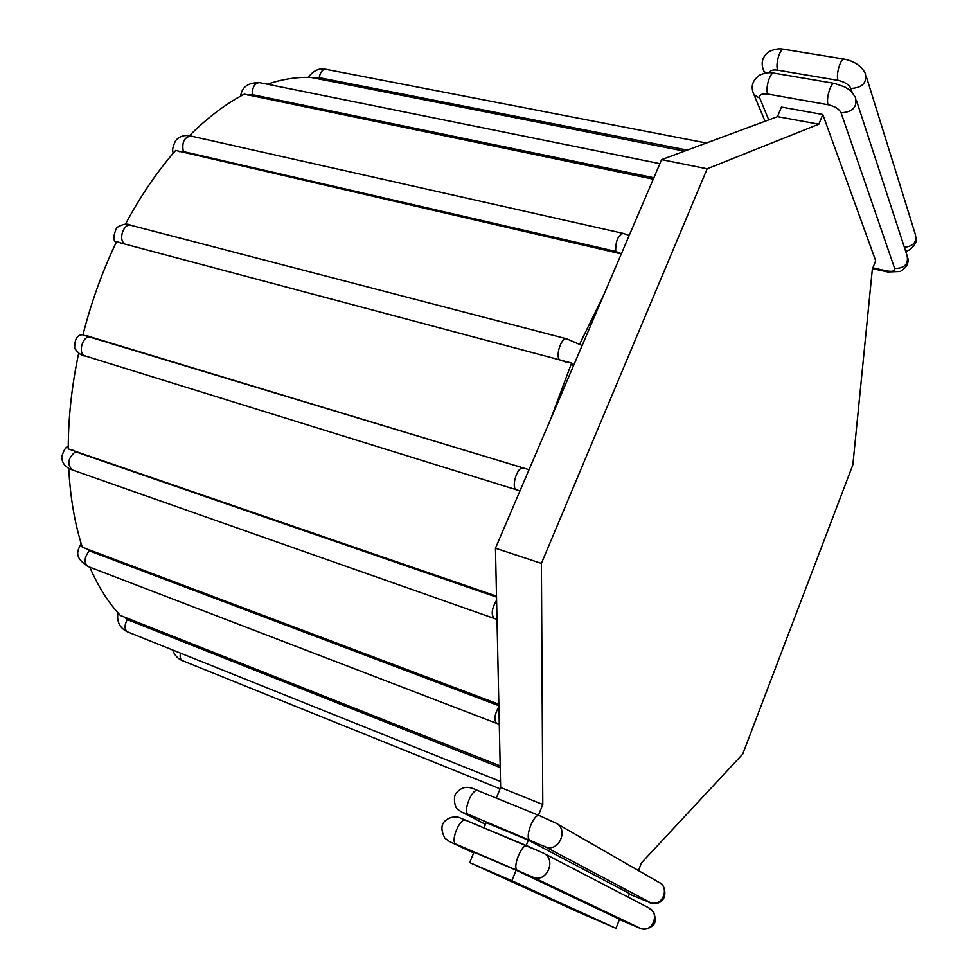 <?xml version="1.0" encoding="UTF-8"?>
<svg xmlns="http://www.w3.org/2000/svg" width="978" height="978" viewBox="0 0 978 978"><rect width="100%" height="100%" fill="white"/><g stroke="black" fill="none" stroke-linecap="round" stroke-linejoin="round"><path stroke-width="1.47" d="M550.797 418.804L571.592 363.034L120.392 242.886L559.502 359.806C555.308 355.259 561.616 336.872 566.678 338.828L582.142 345.491M579.709 344.06L603.927 294.561M573.328 366.114L571.592 363.034M496.506 596.14L68.252 448.914C68.264 417.924 71.736 386.017 78.68 353.192M621.299 253.925L175.637 150.441C157.152 171.578 140.355 196.248 125.282 224.439M120.392 242.886L116.712 241.383C102.494 271.04 91.235 302.239 82.922 334.977L529.037 469.684M653.267 179.17L244.292 94.157C225.722 103.9 207.409 117.763 189.353 135.746M684.466 151.162L311.187 77.458C297.165 76.846 282.532 79.096 267.3 84.206M500.186 765.908L120.392 615.48C108.362 602.717 98.155 586.604 89.744 567.154M498.853 704.221L82.323 547.215C74.793 523.78 70.269 497.484 68.729 468.352M628.133 897.144L629.539 893.513L528.303 840.163L486.164 822.645L484.012 827.865M469.684 862.584L473.963 852.193L516.139 870.163L511.849 880.726L469.684 862.584L578.854 912.327L615.993 928.33L511.849 880.726M777.498 116.651L781.434 107.079L822.804 114.512L818.867 124.194L707.155 168.803L541.396 563.377L542.79 804.503L500.65 787.522L495.467 548.206L661.617 159.646L777.498 116.651L818.867 124.194M496.298 798.085L500.65 787.522M526.164 845.457L528.303 840.163M538.426 815.224L542.79 804.503M615.993 928.33L619.514 919.271L516.139 870.163M638.463 870.567L641.47 862.853L742.718 754.111L852.865 464.782L872.327 269.317L875.665 260.747L822.804 114.512M661.617 159.646L707.155 168.803M495.467 548.206L541.396 563.377M496.518 597.106L75.428 451.726L72.054 449.746M497.007 619.306L494.318 618.487C490.932 614.771 491.689 608.658 496.592 600.15M559.502 359.806L566.152 362.178M124.145 243.388C118.191 238.815 124.023 222.935 130.795 225.258L566.678 338.828M179.243 151.663L183.314 151.553L615.724 251.432L621.397 253.718M615.724 251.432C615.468 241.358 617.962 235.331 623.182 233.375L190.722 136.003C184.182 137.275 181.712 142.446 183.314 151.553M82.971 334.782C77.348 334.427 74.585 338.95 74.646 348.364C78.68 353.706 82.189 356.224 85.196 355.931C77.335 354.048 82.519 335.209 90.428 336.872L86.92 335.637M529.025 469.721L90.428 336.872M517.301 490.015L516.714 489.917C510.699 488.682 516.8 467.007 522.888 468.022M247.813 95.11L252.177 94.646L653.879 177.751M252.177 94.646C252.348 87.066 254.793 83.057 259.537 82.629L659.905 163.668M314.635 78.179L319.195 77.641L687.289 150.123M319.195 77.641C320.319 72.066 322.532 69.279 325.821 69.291L706.373 143.032M500.113 788.83L182.385 660.639C180.331 659.539 179.695 657.045 180.502 653.133M500.223 767.62L127.226 619.563L123.766 616.678M500.528 781.52L127.617 631.922C124.389 629.624 124.255 625.504 127.226 619.563M499.281 724.197L496.677 723.365C493.768 720.163 494.501 714.539 498.902 706.495M498.878 705.725L89.267 550.81L85.905 548.23M496.677 723.365L88.008 566.494C83.741 562.778 84.157 557.558 89.267 550.81M68.252 446.494C65.929 446.665 63.741 450.112 61.724 456.836C61.956 463.107 65.428 467.46 72.152 469.88C66.834 464.208 67.922 458.156 75.428 451.726M462.411 812.376L485.455 824.344L462.411 812.376L468.401 814.393L545.186 846.765L650.174 902.449L643.756 900.09M643.585 900.017L629.331 894.051L643.671 900.066C650.199 901.63 647.277 904.185 658.377 902.914C669.172 898.99 664.184 883.134 659.869 882.902M542.753 852.816L465.931 820.322L527.166 845.884M450.137 841.85L473.658 852.938L456.029 844.148L532.949 877.144L640.223 928.256L619.429 919.503L639.905 928.22C639.147 927.975 645.284 931.643 652.754 925.64C655.602 923.44 655.945 919.051 653.781 912.462L648.72 907.841L543.817 853.342M640.223 928.256C652.106 933.941 660.725 913.085 648.72 907.841M532.949 877.144C546.58 883.66 557.154 859.075 543.352 853.097L527.313 845.933C521.897 842.914 511.726 868.317 517.558 870.371M456.029 844.148C449.831 841.936 460.002 817.095 465.797 820.261L460.32 818.048C459.99 817.388 451.86 814.808 444.929 821.031C440.968 824.809 440.956 830.53 444.88 838.195L449.684 841.642M468.401 814.393C462.374 811.985 472.264 787.571 477.997 790.64C468.34 786.092 463.107 785.689 456.139 793.072C453.083 796.129 454.44 808.354 458.242 809.735L461.384 811.874M529.905 839.931C524.245 837.681 534.135 812.718 539.489 815.664L478.23 790.75M545.186 846.765C558.585 853.036 569.233 829.307 555.883 823.097L539.709 815.762M650.174 902.449C661.837 907.951 670.553 887.792 658.928 882.339L556.616 823.525M769.49 72.702C770.224 70.355 772.95 69.511 777.693 70.159L837.999 80.367C844.686 81.871 848.99 84.573 850.884 88.46L852.229 92.568M904.381 247.348C913.513 246.224 917.156 241.847 915.286 234.231L866.264 76.455M850.884 88.46C862.339 87.812 867.156 82.812 865.334 73.46C861.398 65.917 854.369 61.137 844.259 59.108L783.855 49.255C779.527 48.289 774.784 48.998 769.6 51.369C762.375 56.223 760.432 62.739 763.769 70.881L762.73 68.167M837.999 80.367C835.713 74.683 840.652 57.922 844.259 59.108M777.693 70.159C775.126 64.511 779.979 48.032 783.855 49.255M765.762 72.983L763.769 70.881L764.686 73.179M768.745 119.891L759.833 98.326C758.94 94.756 761.569 93.35 767.754 94.084L828.109 104.744C834.809 106.284 839.136 108.974 841.068 112.8L894.662 268.522C895.017 271.102 892.413 271.908 886.85 270.93L872.889 267.874M759.833 98.326L753.965 94.683L752.877 91.944M767.754 94.084C765.102 88.497 770.053 71.846 773.989 73.105C769.662 72.152 764.992 72.763 759.979 74.951C752.351 80.159 750.346 86.736 753.965 94.683L765.053 121.26M828.109 104.744C825.75 99.12 830.787 82.176 834.454 83.399L773.989 73.105M841.068 112.8C852.657 112.164 857.461 107.091 855.505 97.592C849.76 88.264 848.672 89.842 845.078 87.091L834.454 83.399M894.662 268.522C904.699 268.314 908.819 263.95 907.022 255.429L856.496 100.624M886.85 270.93L887.767 271.994L900.249 271.493C906.276 267.899 908.843 263.559 907.939 258.461M116.186 242.458C112.947 240.784 113.13 235.82 116.724 227.581C122.629 224.023 127.311 223.241 130.795 225.258M629.209 235.441L623.182 233.375M173.375 153.057C171.908 150.71 172.69 146.541 175.722 140.539C179.634 136.162 184.634 134.658 190.722 136.003M85.196 355.931L519.978 490.87M240.686 96.113C241.786 87.042 248.07 82.543 259.537 82.629M308.229 77.372C313.363 70.538 319.219 67.849 325.821 69.291M172.666 649.991C174.549 655.187 177.788 658.744 182.385 660.639M117.922 612.778C116.59 621.8 119.817 628.182 127.617 631.922M81.113 543.328C78.338 550.003 72.482 556.372 88.008 566.494M494.318 618.487L72.152 469.88M905.604 251.077C909.552 251.835 918.917 241.969 916.154 237.214M872.584 268.669L887.767 271.994"/></g></svg>
